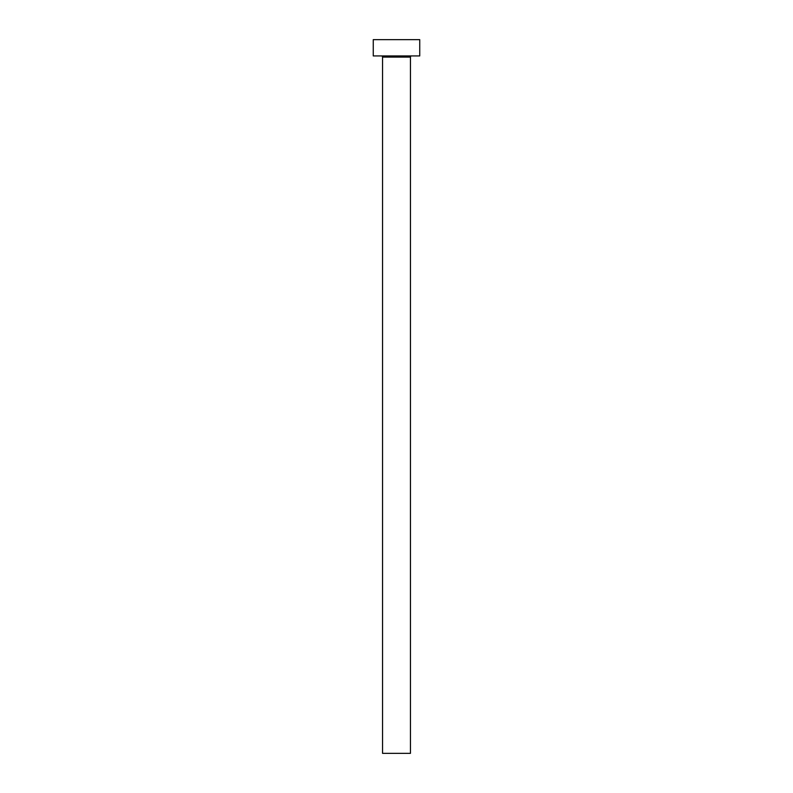 <?xml version="1.0" encoding="UTF-8"?>
<svg xmlns="http://www.w3.org/2000/svg" width="793" height="793" viewBox="0 0 793 793"><rect width="100%" height="100%" fill="white"/><g stroke="black" fill="none" stroke-linecap="round" stroke-linejoin="round"><path stroke-width="1.19" d="M410.447 57.086L382.553 57.086L382.553 753.35L410.447 753.35L410.447 57.086A1.16 1.16 0 0 1 411.607 55.926M382.553 57.086A1.16 1.16 0 0 0 381.393 55.926M419.745 55.926L373.255 55.926L373.255 39.65L419.745 39.65L419.745 55.926"/></g></svg>
